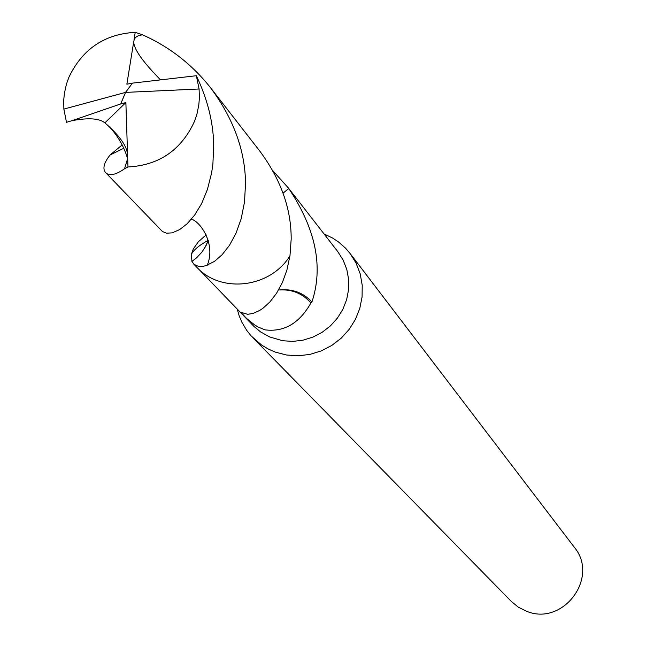 <?xml version="1.0" encoding="UTF-8"?>
<svg xmlns="http://www.w3.org/2000/svg" width="646" height="646" viewBox="0 0 646 646"><rect width="100%" height="100%" fill="white"/><g stroke="black" fill="none" stroke-linecap="round" stroke-linejoin="round"><path stroke-width="0.97" d="M237.219 309.103L239.206 315.902L241.967 322.394L246.788 330.461L251.197 335.952L261.63 345.069L268.26 349.026L275.358 352.118L286.566 355.009L298.202 355.793L309.878 354.42L321.183 350.94L331.729 345.473L341.169 338.213L349.163 329.395L355.453 319.326L359.806 308.352L362.083 296.861L362.22 285.225L360.202 273.864L356.099 263.148L350.067 253.442L345.473 248.104L338.423 241.903L332.545 238.011L324.042 233.925M198.241 268.671L254.007 326.472L260.604 331.915L269.608 336.929L282.633 340.733L292.824 341.395L303.047 340.167L312.947 337.099L322.176 332.286L330.421 325.891L337.398 318.147L342.865 309.305L346.636 299.679L348.582 289.602L348.638 279.411L346.805 269.471L343.155 260.112L337.81 251.657L288.802 188.543C315.829 229.136 323.541 266.951 311.921 302.013C303.305 292.743 292.557 288.714 279.686 289.917L279.726 289.884M252.812 337.656L511.398 601.507L518.278 607.135L526.24 611.132C562.852 626.846 599.843 577.395 574.213 547.114L350.067 253.442M208.311 240.175L205.121 247.256L201.883 252.126L196.554 257.851L191.91 261.444L191.41 254.266L193.356 248.855L198.37 241.774L206.171 234.853M311.921 302.013L310.92 302.974C299.373 323.363 284.014 332.31 264.828 329.831L257.899 326.908L254.379 324.736L246.667 318.502L240.853 312.333L247.684 314.295L252.966 313.463L259.66 310.484L263.1 308.15L270.004 301.844L276.536 293.308L282.31 282.673L286.889 270.133L289.933 255.897M310.92 302.974C302.748 293.631 292.339 289.279 279.686 289.917M283.045 193.146L288.802 188.551M71.924 120.689L120.649 103.974L125.542 92.402L63.865 109.085L66.481 122.32L71.916 120.689C88.349 117.604 99.298 118.315 104.781 122.805L105.258 123.2C119.752 135.789 127.197 146.424 127.593 155.113L127.609 158.755L124.516 168.784C115.61 174.969 109.327 176.269 105.669 172.668C102.359 168.824 103.836 162.929 110.119 154.959L122.159 144.914M63.865 109.085L63.712 100.146L64.414 93.258L66.457 84.093L68.847 77.383C82.308 49.144 104.434 34.117 135.232 32.316L142.378 34.763C169.373 46.73 192.193 64.511 210.83 88.09C233.61 118.929 245.173 150.696 245.537 183.383L244.511 201.956L241.224 218.639L236.056 233.125L229.524 245.27L222.095 254.742L214.545 261.347L206.017 265.643L202.4 266.418L198.152 266.249L194.099 264.375L191.902 261.477L196.546 257.891L201.883 252.174L206.058 245.593L208.335 240.239M193.469 263.794L196.618 267.056C220.843 293.849 270.173 288.027 289.973 255.832L291.185 239.028C291.289 208.9 280.913 179.717 260.072 151.471L210.83 88.09M272.798 170.657L288.81 188.487L283.037 193.122M105.669 172.668L162.421 231.494L166.547 233.214L172.207 232.851L179.685 229.564L187.219 223.702L194.688 214.997L201.649 203.547L207.447 189.367L211.638 172.821L212.922 163.777L213.697 144.567C213.22 121.997 207.447 99.048 196.352 75.719L132.43 83.14L125.542 92.402L199.089 88.987L196.352 75.719M199.089 88.987L199.388 98.063L198.798 105.072L196.869 114.407L194.559 121.246C181.284 150.09 159.086 165.336 127.981 166.967M127.666 157.576L127.981 166.983L124.516 168.776M120.649 103.974L125.873 102.544L104.886 122.861M125.873 102.544L127.593 155.113M160.248 79.628L157.777 77.003C141.959 60.635 133.932 48.91 133.698 41.812L134.328 39.083L135.692 37.315L138.163 35.813L142.378 34.763M132.373 83.213L126.866 84.174L133.698 41.812M120.697 104.022L125.542 92.402M134.021 39.842L135.232 32.3M191.41 254.266C193.808 249.76 199.428 245.109 208.262 240.32M110.7 128.296C118.654 137.202 124.29 147.353 127.609 158.755M110.119 154.967L123.741 148.281M191.418 219.188C200.074 221.376 216.095 243.752 207.285 265.199M160.063 79.426L157.777 76.995"/></g></svg>
